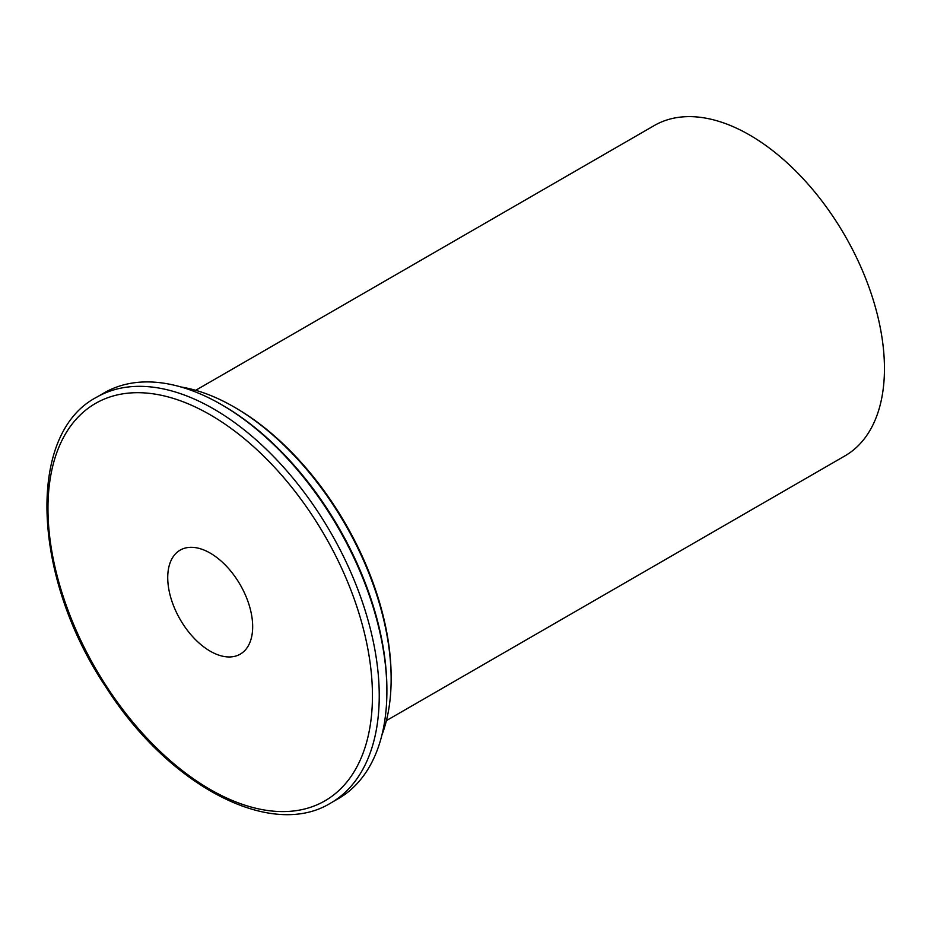 <?xml version="1.0" encoding="UTF-8"?>
<svg xmlns="http://www.w3.org/2000/svg" width="931" height="931" viewBox="0 0 931 931"><rect width="100%" height="100%" fill="white"/><g stroke="black" fill="none" stroke-linecap="round" stroke-linejoin="round"><path stroke-width="1.4" d="M210.197 553.095A60.061 34.68 60 0 1 249.438 606.023A60.061 34.68 60 0 1 240.233 654.156A60.061 34.68 60 0 1 180.172 619.476A60.061 34.68 60 0 1 180.172 550.116A60.061 34.68 60 0 1 210.197 553.095M96.475 397.304L104.121 392.894A234.251 135.251 60 0 1 221.252 404.496A234.251 135.251 60 0 1 386.889 691.396A234.251 135.251 60 0 1 338.372 798.623L330.726 803.046A234.251 135.251 -120 0 0 366.628 615.333A234.251 135.251 -120 0 0 213.595 408.907A234.251 135.251 -120 0 0 96.475 397.304C25.777 434.335 32.352 578.058 106.099 687.346C168.488 785.566 270.979 840.006 330.726 803.046M386.889 691.396L386.889 689.429A231.854 133.855 -120 0 0 222.94 405.474L221.252 404.496M180.928 386.97A222.241 128.315 60 0 1 233.984 406.94A222.241 128.315 60 0 1 391.136 679.13A222.241 128.315 60 0 1 381.908 735.071M391.136 679.13L391.136 677.174A219.832 126.919 -120 0 0 235.683 407.929L233.984 406.94M386.4 720.617L844.952 455.876A190.704 110.102 -120 0 0 844.952 235.659A190.704 110.102 -120 0 0 654.249 125.557L195.696 390.298M210.197 414.795A229.445 132.47 60 0 1 350.708 776.931A229.445 132.47 60 0 1 69.697 614.681A229.445 132.47 60 0 1 210.197 414.795"/></g></svg>
